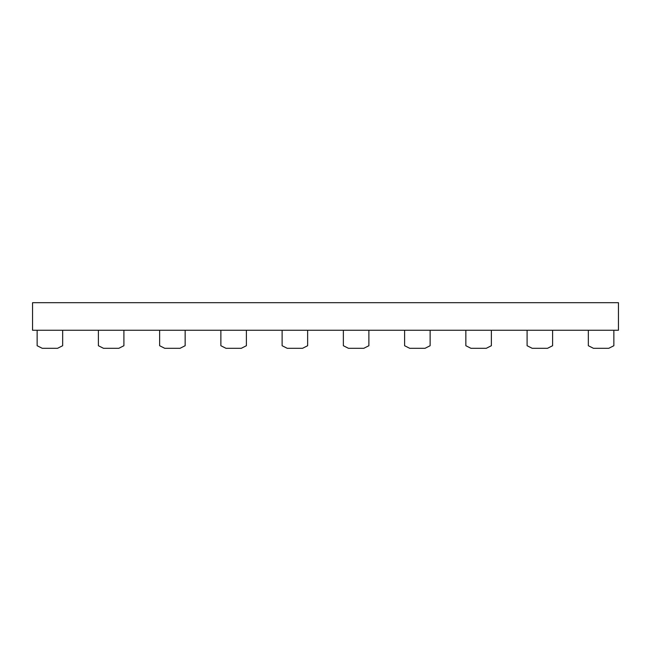 <?xml version="1.0" encoding="UTF-8"?>
<svg xmlns="http://www.w3.org/2000/svg" width="651" height="651" viewBox="0 0 651 651"><rect width="100%" height="100%" fill="white"/><g stroke="black" fill="none" stroke-linecap="round" stroke-linejoin="round"><path stroke-width="0.98" d="M37.14 330.252L37.14 345.722L42.25 348.309L57.557 348.309L62.659 345.722L62.659 330.252M32.55 302.691L32.55 330.252L618.45 330.252L618.45 302.691L32.55 302.691M98.391 330.252L98.391 345.722L103.493 348.309L118.799 348.309L123.902 345.722L123.902 330.252M159.633 330.252L159.633 345.722L164.736 348.309L180.042 348.309L185.153 345.722L185.153 330.252M220.876 330.252L220.876 345.722L225.978 348.309L241.293 348.309L246.395 345.722L246.395 330.252M282.119 330.252L282.119 345.722L287.221 348.309L302.536 348.309L307.638 345.722L307.638 330.252M343.362 330.252L343.362 345.722L348.464 348.309L363.779 348.309L368.881 345.722L368.881 330.252M404.605 330.252L404.605 345.722L409.707 348.309L425.022 348.309L430.124 345.722L430.124 330.252M465.847 330.252L465.847 345.722L470.958 348.309L486.264 348.309L491.367 345.722L491.367 330.252M527.098 330.252L527.098 345.722L532.201 348.309L547.507 348.309L552.609 345.722L552.609 330.252M588.341 330.252L588.341 345.722L593.443 348.309L608.75 348.309L613.86 345.722L613.86 330.252"/></g></svg>
